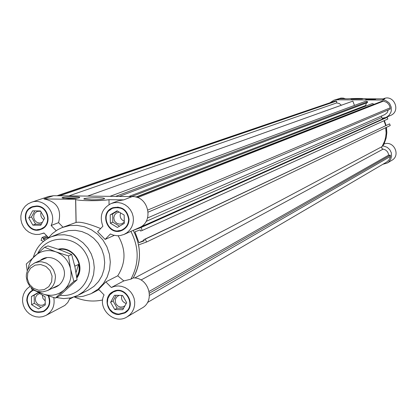 <?xml version="1.0" encoding="UTF-8"?>
<svg xmlns="http://www.w3.org/2000/svg" width="417" height="417" viewBox="0 0 417 417"><rect width="100%" height="100%" fill="white"/><g stroke="black" fill="none" stroke-linecap="round" stroke-linejoin="round"><path stroke-width="0.63" d="M382.853 164.288L387.231 163.042L388.602 162.046L390.672 159.367L391.61 156.104L391.292 152.7L389.759 149.64L387.221 147.342L384.036 146.132L382.342 145.992L384.63 141.102L385.678 137.172L386.116 133.117L385.735 127.691C386.814 134.535 385.537 140.873 381.904 146.695L381.675 147.8L382.243 148.791L385.485 149.917L387.367 151.611L388.243 153.305L388.545 155.187L149.171 291.394M381.664 115.962L381.763 117.531L382.644 118.986L133.205 230.351L141.113 227.494L142.207 230.476L140.612 231.049L140.185 229.892L134.931 231.789L138.95 242.704L144.204 240.812L143.782 239.655L145.377 239.077L146.471 242.058L138.564 244.899C140.743 256.742 138.96 267.75 133.216 277.936C141.525 262.387 141.525 246.525 133.205 230.351M143.782 239.655L389.619 123.859L390.234 125.538L146.471 242.058M389.619 123.859L145.377 239.077M144.021 240.307L138.95 242.704M383.984 120.753L385.746 125.585M330.009 102.754L333.788 100.262L336.644 99.799L384.041 100.038L385.741 100.554L388.691 102.519L389.838 103.89L391.24 107.164L391.308 110.719L390.828 112.434L388.946 115.42L386.074 117.458L382.207 118.235L382.644 118.986L387.231 117.318L387.846 119.001L142.207 230.476M387.231 117.318L141.113 227.494M131.564 196.584L372.449 103.52L374.049 104.323M374.117 104.135L135.879 197.079M366.46 102.999L365.568 105.511L366.449 105.84M365.568 105.511L128.723 196.553M109.984 196.344L365.97 101.133L367.638 101.743L367.304 102.676L119.226 196.443M367.638 101.743L115.603 196.407M388.545 155.187L390.416 155.202L390.208 157.438L388.863 160.107L386.627 162.072L147.42 302.534M390.427 156.453L149.474 295.345M390.416 155.202L149.422 293.151M137.506 197.59L383.536 101.107L386.84 102.446L388.868 104.485L390.057 107.106L390.213 109.072L148.212 212.102M136.307 197.194L382.285 101.107L383.536 101.107M388.284 109.895L387.132 112.726L384.745 114.618L147.571 217.971M390.208 107.81L147.926 209.986M341.372 105.23L339.276 103.525L336.665 102.916L68.92 195.881M336.665 102.916L336.655 101.034L334.132 101.352L57.009 195.75M354.45 105.418L352.876 101.112L87.612 196.094M43.519 241.349L41.08 240.395L42.049 237.482L43.634 238.102L43.253 239.233L45.271 240.02M46.589 235.688L42.049 237.482M47.455 236.58L43.634 238.102M48.059 237.315L43.253 239.233M73.121 297.305L69.728 299.036M336.655 101.034L59.714 195.782M57.603 195.755L335.414 101.034M45.271 304.978L38.5 308.914L31.572 304.671L31.405 296.492L38.171 292.546L45.109 296.789L45.271 304.978M38.416 292.698L34.152 295.184L34.319 303.326L41.038 307.438M31.405 296.492L34.152 295.184M31.572 304.671L34.319 303.326M39.797 293.542L37.379 294.663L35.815 296.711L35.304 299.297L35.94 301.903L37.598 304.009L39.954 305.192L42.529 305.218L45.244 303.67M122.535 295.429L126.679 302.664L122.77 309.722L114.732 309.539L110.599 302.315L114.493 295.257L122.535 295.429M116.176 295.293L113.043 300.965L117.161 308.163L123.557 308.309M110.599 302.315L113.043 300.965M114.732 309.539L117.161 308.163M119.252 295.356L117.083 296.57L115.603 298.728L115.212 301.371L115.994 303.962L117.782 305.989L120.232 307.048L122.838 306.922L124.975 305.744M117.495 211.054L112.653 213.895L112.793 222.167L119.497 226.207M110.192 214.891L117.109 210.825L124.172 215.073L124.308 223.387L117.385 227.442L110.333 223.194L110.192 214.891L112.653 213.895M110.333 223.194L112.793 222.167M119.21 212.086L116.239 213.118L114.508 215.099L113.81 217.69L114.289 220.364L114.951 221.563L116.942 223.387L119.486 224.158L122.066 223.72L124.287 222.021M28.731 217.94L32.552 210.856L40.496 210.96L44.614 218.154L40.783 225.243L32.844 225.128L28.731 217.94L31.504 216.944L35.596 224.106L41.351 224.184M32.844 225.128L35.596 224.106M34.773 210.887L31.504 216.944M40.657 211.242L37.379 211.367L35.221 212.769L33.902 215.031L33.688 217.695L34.616 220.233L36.503 222.131L38.969 223.012L40.272 223.012L42.367 222.308M42.367 295.111L42.951 298.442L45.192 300.975M121.8 295.413C120.904 299.406 122.374 302.101 126.221 303.493M120.602 212.92C119.439 216.751 120.659 219.524 124.276 221.234M41.132 212.071L40.72 213.885L41.059 216.36L41.94 218.023L43.79 219.676M68.378 198.565L62.169 197.955C60.173 196.86 78.61 196.256 79.746 197.377C79.444 198.117 75.654 198.513 68.378 198.565M78.688 197.955L63.243 198.252M91.365 199.832L84.015 199.102C81.727 197.809 103.244 197.132 104.521 198.45C104.172 199.31 99.783 199.774 91.365 199.832M63.009 227.218L58.568 222.647C61.846 209.511 56.973 201.609 43.957 198.945L75.613 199.31L76.04 222.443L62.237 227.52L57.603 229.772L52.396 233.567L48.002 238.321M76.837 278.003C86.142 265.587 73.121 245.446 58.224 249.189M114.284 235.381L105.131 239.415L97.614 231.69L102.879 226.243C99.183 215.985 101.962 208.406 111.219 203.512L114.644 202.626L118.199 202.542L121.712 203.267L125.006 204.757L127.93 206.947L130.333 209.725L132.106 212.967L133.153 216.506L133.43 220.171L132.919 223.783L131.652 227.171L129.687 230.163L127.122 232.623L124.078 234.427L139.111 227.713C154.326 221.839 148.593 195.954 132.199 196.589L53.512 195.709L48.612 196.485L31.317 202.318C43.858 197.392 57.4 213.233 51.109 225.508L58.568 222.647M48.508 237.664L43.957 232.973L39.25 234.411L35.638 234.463L32.088 233.666L28.773 232.066L25.864 229.741L23.519 226.817L21.851 223.439L20.944 219.78L20.85 216.032L21.575 212.389L23.076 209.032L25.281 206.144L28.075 203.866L31.317 202.318M127.096 316.873C114.383 325.27 96.9 308.575 104.062 294.918L98.62 289.309L105.855 281.882L117.73 275.804L123.818 280.917L111.308 287.495L114.592 286.338L118.068 285.953L121.576 286.354L124.944 287.522L128.014 289.408L130.641 291.916L132.689 294.928L134.076 298.301L134.717 301.872L134.597 305.473L133.716 308.929L132.116 312.078L129.869 314.767L127.096 316.873L141.999 308.059C155.619 300.928 148.702 277.169 133.216 277.936L130.902 279.161C139.242 263.549 139.236 247.625 130.886 231.383M53.767 297.556C55.107 305.52 52.485 311.483 45.906 315.45L64.859 305.426L67.773 302.507L70.082 298.061M109.061 204.538L108.983 199.696L123.734 199.868L118.042 200.885L111.219 203.512M75.613 199.31L75.701 199.383C77.14 200.952 99.762 201.171 108.983 199.696M100.648 228.552C88.295 223.528 80.121 221.495 76.129 222.454L76.04 222.443M48.085 237.231L47.684 238.493M123.818 280.917L130.902 279.161M45.906 315.45L42.68 316.665L39.245 317.113L35.768 316.764L32.422 315.648L29.357 313.808L26.73 311.337L24.66 308.361L23.253 305.015L22.57 301.46L22.654 297.868L23.488 294.412L25.041 291.264L27.241 288.569L29.977 286.458M74.58 296.815L78.511 296.852L83.202 296.284L91.026 293.719L98.266 289.028L103.395 283.55L107.226 277.013L109.567 269.716L110.312 262.012L109.421 254.261L106.934 246.828L102.968 240.067L97.719 234.297L91.422 229.788L84.39 226.754L76.947 225.336L69.446 225.597L62.237 227.52M117.73 275.804C125.939 262.846 126.075 249.502 118.131 235.761M56.144 230.684L51.109 225.508M44.124 310.816L47.392 308.57M33.396 290.201L33.396 290.201C29.372 292.322 27.308 295.747 27.214 300.49C29.154 310.076 34.616 313.615 43.592 311.108C49.201 307.485 50.738 302.388 48.21 295.815M40.418 312.124L44.332 311.212M33.068 289.966L30.644 292.077M48.768 295.997C51.14 302.706 49.482 307.871 43.801 311.504C34.475 314.11 28.804 310.436 26.787 300.48C26.876 295.679 28.929 292.155 32.959 289.919M37.504 206.061L33.391 206.848M41.392 228.725L45.046 226.681M36.43 206.441L32.834 207.02C18.963 211.237 27.522 234.625 40.85 228.949C52.161 225.274 48.382 205.993 36.43 206.441M33.251 206.42L29.701 208.74M37.348 229.642L41.559 229.142M36.425 205.998C48.831 205.524 52.756 225.545 41.017 229.36C27.173 235.271 18.28 210.966 32.693 206.592L36.425 205.998M118.152 207.051L113.424 208.01M122.442 229.694L126.455 227.02M128.618 219.29C126.961 210.095 121.733 206.394 112.929 208.187C99.001 213.087 108.665 236.324 121.962 229.918C126.257 227.791 128.478 224.252 128.618 219.29M113.268 207.583L109.353 210.491M117.808 230.825L122.629 230.106M129.056 219.295C128.91 224.445 126.606 228.12 122.155 230.33C108.337 236.997 98.292 212.847 112.767 207.765C121.91 205.909 127.336 209.751 129.056 219.295M124.078 234.427L120.242 235.569L117.234 235.756L113.242 235.11L110.401 233.968L105.131 239.415M74.242 296.935C83.494 301.038 92.965 302.049 102.655 299.974M124.98 312.349L128.467 309.487M117.865 290.43L113.606 291.895M118.824 314.09L124.506 312.641C137.031 306.031 125.298 284.947 113.111 292.145L109.853 294.829L107.841 298.593L107.357 302.904L107.716 305.077L109.577 309.07L112.715 312.135L116.692 313.834L118.824 314.09M120.821 313.954L125.209 312.734M113.398 291.493L110.052 294.595M118.835 314.538C107.106 314.851 102.384 296.706 112.903 291.744C125.559 284.285 137.735 306.161 124.74 313.026L118.835 314.538M111.308 287.495L105.855 281.882M63.869 298.572L71.088 297.842L77.885 295.377L88.55 289.93L94.018 286.297L98.558 281.496L101.951 275.752L104.031 269.34L104.698 262.559L103.922 255.73L101.738 249.189L98.245 243.241L93.617 238.164L88.065 234.208L81.868 231.555L75.31 230.335L68.711 230.596L62.378 232.326L51.255 236.778C42.138 240.718 36.18 247.536 33.381 257.226M40.183 260.557C50.759 251.342 68.529 264.623 63.639 278.134C61.763 283.524 58.114 286.844 52.688 288.079M73.898 281.371L64.077 290.018C69.915 284.331 72.089 277.3 70.593 268.923L73.898 281.371L77.067 279.833L74.945 266.906L71.661 254.506L60.371 249.95L47.913 245.905L44.598 247.276L55.914 251.847C48.028 249.303 40.991 250.659 34.804 255.918L31.963 259.108L30.279 261.866L28.695 265.9L28.038 269.116M55.466 298.056L42.967 293.995C50.822 296.57 57.859 295.241 64.077 290.018L55.466 298.056L58.724 296.435L77.067 279.833M38.249 291.598L42.967 293.995L31.708 289.356L31.218 287.782M27.23 270.904L26.271 264.024L44.598 247.276M55.914 251.847L68.461 255.918L70.593 268.923C68.529 260.646 63.639 254.954 55.914 251.847M71.661 254.506L68.461 255.918M51.63 281.746L48.82 286.609L44.202 289.638L38.692 290.237L33.386 288.293L29.326 284.196L27.319 278.749L27.751 273.036L30.55 268.173L35.158 265.134L40.668 264.519L45.99 266.453L50.061 270.56L52.073 276.018L51.63 281.746M54.789 281.949L55.456 277.081L55.2 274.6L53.548 269.893L50.53 265.931L46.48 263.143L41.83 261.824L39.433 261.767L34.819 262.861L30.519 265.775L27.548 270.112L26.401 274.219L26.276 276.732L27.23 281.694L29.696 286.119L33.402 289.518L35.591 290.712L37.926 291.519L42.784 291.895L47.429 290.602L49.555 289.335L51.984 287.084L53.433 285.035L54.789 281.949M74.794 266.208L78.563 264.388L78.99 266.234L79.194 269.038L78.876 271.832L76.712 277.096M78.563 264.388L76.03 272.593M59.115 249.502C73.225 246.702 85.094 265.415 76.744 277.315M74.362 264.289L74.825 266.119M371.438 99.027L375.634 99.262L365.73 99.355L371.438 99.027M373.022 99.538L368.347 99.574M357.635 98.709L362.446 98.98L351.005 99.09L357.635 98.709M382.28 99.866L384.907 98.845L366.809 98.824C361.826 98.339 355.534 98.334 347.919 98.798L339.631 98.787L336.644 99.799M383.119 118.209L383.405 118.709M384.359 120.581L386.064 125.434M386.465 127.341L386.84 132.757L386.121 138.126L384.338 143.224L383.072 145.606L382.342 145.992M387.231 163.042L391.798 160.347C401.138 155.369 393.596 139.888 383.895 144.126M386.074 117.458L390.661 115.405C401.107 111.245 394.039 94.2 383.718 98.662L383.239 98.845M345.552 98.793L343.295 98.12L340.944 98.063L333.788 100.262M381.904 146.695L134.655 278.003M383.087 149.14L140.998 280.016M146.091 221.396L381.763 117.531M43.957 198.945L53.512 195.709M132.199 196.589L123.734 199.868M56.472 297.556L63.613 298.598L70.958 297.879L77.885 295.377L83.436 291.681L88.05 286.802L91.49 280.964L93.601 274.443L94.278 267.547L93.486 260.604L91.26 253.948L87.711 247.896L83.004 242.73L77.364 238.706L71.062 236.006L64.4 234.761L57.692 235.021L51.255 236.778M60.064 295.283L62.717 295.471C83.082 296.331 96.681 271.321 85.574 253.124C75.117 234.536 46.944 234.625 37.916 253.109M104.526 198.727L104.521 198.45M43.999 233.02L42.727 233.515M75.701 199.383L76.129 222.454M98.938 289.638L92.079 293.193M43.592 311.108L44.671 310.556M40.85 228.949L41.945 228.526M32.834 207.02L33.939 206.639M121.962 229.918L122.932 229.496M112.929 208.187L113.909 207.802M124.506 312.641L125.465 312.083M113.111 292.145L114.086 291.624M47.429 290.602L59.178 284.962M34.819 262.861L46.798 257.716"/></g></svg>
